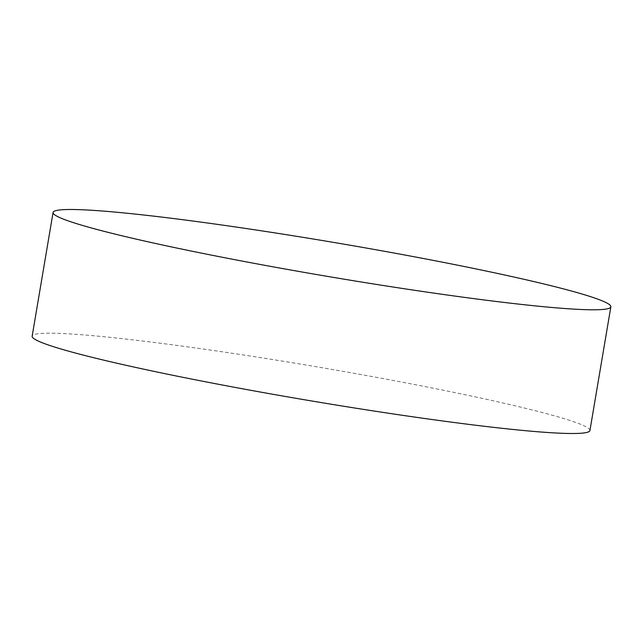<?xml version="1.0" encoding="UTF-8"?>
<svg xmlns="http://www.w3.org/2000/svg" width="643" height="643" viewBox="0 0 643 643"><rect width="100%" height="100%" fill="white"/><g stroke="black" fill="none" stroke-linecap="round" stroke-linejoin="round"><path stroke-width="0.48" stroke-dasharray="3.21 2.41" d="M589.928 430.529A282.848 17.265 9.6 0 0 441.934 389.955A282.848 17.265 9.6 0 0 152.632 342.253A282.848 17.265 9.6 0 0 32.15 336.193"/><path stroke-width="0.96" d="M173.554 218.54A282.848 17.265 9.6 0 0 53.072 212.471A282.848 17.265 9.6 0 0 201.066 253.045A282.848 17.265 9.6 0 0 490.368 300.747A282.848 17.265 9.6 0 0 610.85 306.807A282.848 17.265 9.6 0 0 462.864 266.234A282.848 17.265 9.6 0 0 173.554 218.54M53.072 212.471L32.15 336.193A282.848 17.265 9.6 0 0 180.136 376.766A282.848 17.265 9.6 0 0 469.446 424.46A282.848 17.265 9.6 0 0 589.928 430.529L610.85 306.807"/></g></svg>
